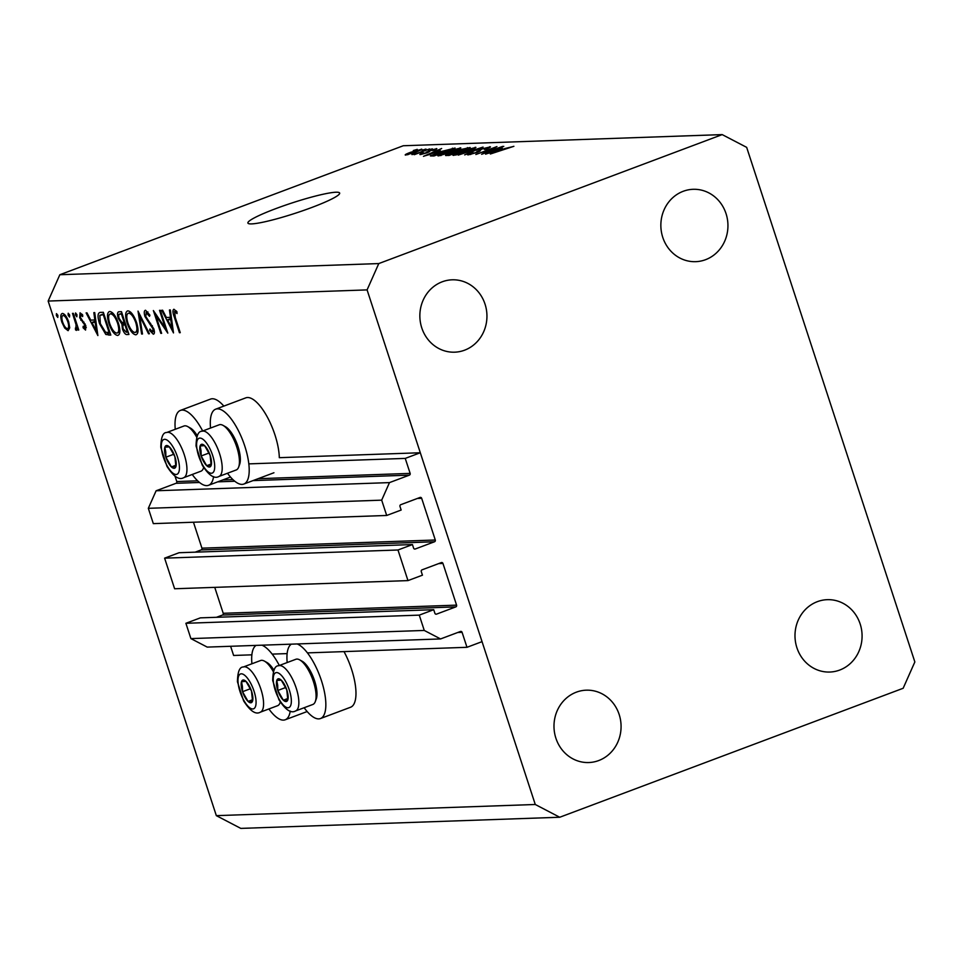 <?xml version="1.0" encoding="UTF-8"?>
<svg xmlns="http://www.w3.org/2000/svg" width="963" height="963" viewBox="0 0 963 963"><rect width="100%" height="100%" fill="white"/><g stroke="black" fill="none" stroke-linecap="round" stroke-linejoin="round"><path stroke-width="1.44" d="M412.429 544.564L179.07 552.726L164.613 558.155L397.972 549.993L412.429 544.564L413.609 548.14A1.384 1.276 -92 0 0 415.234 548.994L434.518 541.76A1.384 1.276 -92 0 0 435.288 540.002L421.674 498.316A1.384 1.276 -92 0 0 420.037 497.462L400.752 504.696A1.384 1.276 -92 0 0 399.982 506.454L401.15 510.041L386.693 515.47L381.685 500.158L389.473 482.607L409.359 475.144A1.384 1.276 -92 0 0 410.142 473.387L405.242 458.4L248.815 463.877M405.242 458.4L420.301 452.754L279.318 457.678A40.001 14.373 69.4 0 0 274.912 434.77A40.001 14.373 69.4 0 0 245.806 397.851L215.688 409.167A40.001 14.373 69.4 0 1 244.783 446.086A40.001 14.373 69.4 0 1 243.808 484.064A40.001 14.373 69.4 0 1 227.509 473.242M197.644 480.814L176.771 481.548L175.025 476.204M176.771 481.548A1.384 1.276 -92 0 1 176 483.306L156.114 490.769L389.473 482.607M381.685 500.158L148.326 508.32L156.114 490.769M386.693 515.47L153.322 523.631L148.326 508.32M435.288 540.002L201.929 548.164L193.455 522.223M201.929 548.164A1.384 1.276 -92 0 1 201.147 549.921L195.176 552.16M164.613 558.155L174.616 588.766L407.975 580.605L397.972 549.993M420.301 452.754L482.042 641.647L466.983 647.305L462.084 632.318A1.384 1.276 -92 0 0 460.458 631.475L440.573 638.938L424.262 630.44L419.266 615.128L433.723 609.699L434.891 613.287A1.384 1.276 -92 0 0 436.528 614.129L455.8 606.895A1.384 1.276 -92 0 0 456.582 605.137L442.956 563.451A1.384 1.276 -92 0 0 441.331 562.597L422.047 569.843A1.384 1.276 -92 0 0 421.264 571.589L422.444 575.176L407.975 580.605M456.582 605.137L223.223 613.299L214.749 587.37M223.223 613.299A1.384 1.276 -92 0 1 222.441 615.056L216.47 617.295M433.723 609.699L200.364 617.861L185.895 623.29L419.266 615.128M424.262 630.44L190.903 638.601L185.895 623.29M440.573 638.938L207.214 647.1L190.903 638.601M251.861 654.828L233.624 655.466L230.614 646.281M466.983 647.305L307.438 652.89M287.13 653.6L272.168 654.118M304.152 707.733A40.001 14.373 -110.6 0 0 320.45 718.554L350.58 707.239A40.001 14.373 -110.6 0 0 351.555 669.273A40.001 14.373 -110.6 0 0 344.008 651.602M320.45 718.554A40.001 14.373 -110.6 0 0 321.425 680.588A40.001 14.373 -110.6 0 0 297.218 643.958M291.344 644.163A40.001 14.373 -110.6 0 0 287.179 662.544M290.236 711.079A40.001 14.373 69.4 0 1 285.192 719.782A40.001 14.373 69.4 0 1 268.882 708.961M210.536 428.041A40.001 14.373 69.4 0 1 215.688 409.167M192.239 474.47A40.001 14.373 -110.6 0 0 208.55 485.292A40.001 14.373 -110.6 0 0 213.593 476.589M311.928 207.43A48.27 5.405 -18.1 0 0 339.662 193.069A48.27 5.405 -18.1 0 0 275.635 208.694A48.27 5.405 -18.1 0 0 247.9 223.067A48.27 5.405 -18.1 0 0 311.928 207.43M705.578 259.685A36.209 33.549 88 0 0 727.354 218.89A36.209 33.549 88 0 0 693.131 189.302A36.209 33.549 88 0 0 683.224 191.288A36.209 33.549 88 0 0 661.449 232.083A36.209 33.549 88 0 0 695.671 261.671A36.209 33.549 88 0 0 705.578 259.685M839.712 670.055A36.209 33.549 88 0 0 861.488 629.248A36.209 33.549 88 0 0 827.265 599.672A36.209 33.549 88 0 0 817.358 601.658A36.209 33.549 88 0 0 795.582 642.453A36.209 33.549 88 0 0 829.793 672.042A36.209 33.549 88 0 0 839.712 670.055M598.709 760.553A36.209 33.549 88 0 0 620.485 719.758A36.209 33.549 88 0 0 586.262 690.182A36.209 33.549 88 0 0 576.356 692.168A36.209 33.549 88 0 0 554.58 732.963A36.209 33.549 88 0 0 588.79 762.54A36.209 33.549 88 0 0 598.709 760.553M464.575 350.195A36.209 33.549 88 0 0 486.351 309.388A36.209 33.549 88 0 0 452.129 279.812A36.209 33.549 88 0 0 442.222 281.798A36.209 33.549 88 0 0 420.446 322.593A36.209 33.549 88 0 0 454.668 352.181A36.209 33.549 88 0 0 464.575 350.195M746.662 147.351L914.85 661.942L903.162 688.268L559.732 817.25L240.81 828.397L216.338 815.649L48.15 301.058L59.838 274.732L403.268 145.75L722.19 134.603L746.662 147.351M165.383 328.239L159.533 310.339L160.352 310.315L167.803 333.114L155.765 315.383L161.628 333.33L160.821 333.354L153.37 310.555L165.383 328.239L166.118 327.962M152.636 331.862L153.021 328.937L144.956 316.502C143.884 312.662 144.077 310.58 145.533 310.242L149.915 315.13L149.53 316.309L146.039 312.626L147.917 311.928L146.292 312.578L145.774 316.502L153.803 328.804C154.754 332.151 154.586 333.944 153.31 334.209L149.626 330.429L149.903 329.009L152.636 331.862L154.369 331.248M138.01 311.097L149.409 333.752L148.543 333.788L139.647 315.924L142.488 333.992L141.621 334.029L138.01 311.097M127.91 310.856C131.028 311.374 133.917 315.286 136.577 322.569C138.732 329.9 138.467 333.98 135.819 334.823C132.677 334.33 129.764 330.405 127.08 323.014C124.937 315.683 125.214 311.627 127.91 310.856L127.309 310.965M109.758 311.494C112.876 312.012 115.765 315.912 118.425 323.207C120.58 330.526 120.327 334.618 117.667 335.449C114.525 334.968 111.612 331.031 108.927 323.652C106.785 316.309 107.074 312.265 109.758 311.494L109.156 311.603M94.723 312.602L97.877 335.557L86.116 312.903L87.007 312.879L90.727 320.137L94.843 319.993L93.832 312.638L94.723 312.602M56.528 313.649L57.9 315.515L57.768 317.441L56.396 315.575L56.42 313.673M559.732 817.25L535.272 804.49L216.338 815.649M535.272 804.49L367.084 289.899L48.15 301.058M223.849 406.109A40.001 14.373 -110.6 0 0 210.548 399.091L180.418 410.407A40.001 14.373 -110.6 0 0 175.266 429.281M68.698 321.895L69.721 327.841L68.096 330.682L64.677 328.022L61.837 322.136C60.296 316.851 60.513 313.95 62.451 313.432C64.69 313.806 66.772 316.622 68.698 321.895M68.277 313.24L69.649 315.106L69.517 317.032L68.144 315.166L68.18 313.264M75.908 328.335L76.053 324.7L72.502 313.384L73.32 313.36L78.761 330.02L77.943 330.044L77.148 327.589L76.426 330.393L75.535 329.852L75.403 328.058L77.16 327.877M75.608 312.975L76.98 314.853L76.847 316.779L75.475 314.901L75.499 312.999M84.888 328.022L84.299 324.254L79.676 317.706L80.049 312.819L82.686 315.009L82.649 316.574L80.76 314.865L80.471 317.585L85.803 325.638L85.563 330.068L83.083 327.757L83.167 326.313L84.888 328.022L86.273 327.528M82.204 314.323L80.591 314.901L82.18 314.311M99.526 323.676C97.287 316.333 97.624 312.578 100.525 312.397L103.33 312.301L110.793 335.1L105.81 334.45L99.526 323.676L100.26 323.399M99.514 312.59L100.525 312.397M119.027 311.759L121.482 311.675L128.934 334.462L127.164 334.534C125.563 334.847 123.986 332.993 122.433 328.985L121.904 324.098L118.244 318.332C117.077 314.107 117.342 311.916 119.027 311.759L118.581 311.831M170.355 309.966L173.496 332.909L161.748 310.267L162.627 310.23L166.358 317.489L170.475 317.345L169.464 309.99L170.355 309.966M176.289 310.965L174.628 311.591L175.29 317.501L180.25 332.668L179.431 332.704L174.399 317.309C172.666 312.746 172.497 310.062 173.906 309.243L176.951 311.795L177.048 313.565L174.472 311.615L176.265 310.941M484.979 152.72L502.71 146.376L481.62 154.297L493.598 148.158L475.842 154.501L496.932 146.581L485.075 153.009M489.914 147.423L489.698 146.737C491.335 146.785 489.962 147.64 485.605 149.313L484.389 149.446C487.362 148.29 488.289 147.7 487.146 147.676L481.705 149.096L479.983 150.505C480.898 150.673 479.791 151.36 476.637 152.599L468.223 154.862C466.694 154.85 467.862 154.092 471.738 152.599L472.953 152.455L470.654 153.936L475.746 152.611L480.693 149.145L490.456 146.882M487.868 148.41L487.146 147.676M479.923 151.119L479.622 150.216L480.188 150.71M468.223 154.862L467.524 154.73M470.389 154.525L470.173 153.851L470.823 154.429M477.708 152.19L477.082 151.071M458.135 155.127L483.053 147.074L464.684 154.899L480.152 148.013L458.135 155.127M475.445 147.905L475.228 147.255L474.603 148.398L468.283 151.083L453.585 155.38C452.225 155.055 454.644 153.731 460.844 151.432L475.927 147.387M453.585 155.38L452.911 155.224M460.362 148.434L460.145 147.772L459.507 148.928L453.2 151.612L438.502 155.898C437.142 155.573 439.549 154.261 445.749 151.961L460.832 147.917M438.502 155.898L437.828 155.753M440.308 150.71L423.467 156.331L441.656 148.519L437.13 150.818L440.38 150.95M413.308 150.529L417.268 149.373L413.308 150.529M367.084 289.899L378.772 263.573L59.838 274.732M378.772 263.573L722.19 134.603M421.517 149.602L421.373 149.133C422.336 149.373 420.542 150.336 415.956 152.022L405.483 155.103C404.496 154.862 406.242 153.924 410.732 152.262L421.854 149.229M422.023 150.228L425.983 149.06L422.023 150.228M420.747 151.949L429.642 148.94L414.307 154.694L415.811 153.815L411.899 154.598L420.843 152.238M428.391 150.011L432.351 148.844L428.391 150.011M436.432 149.109L436.263 148.615C437.431 148.627 436.54 149.217 433.591 150.384L432.375 150.517L434.012 149.434L429.281 151.179C430.22 151.263 429.414 151.829 426.886 152.864L420.422 154.574C419.218 154.598 419.952 154.08 422.649 153.009L423.864 152.864L422.576 153.755L425.634 153.009L429.089 150.553L436.841 148.711M426.741 152.912L426.224 152.01M438.309 152.262L455.09 148.049L434.012 155.97L430.389 155.934L438.406 152.551M446.278 155.537C444.774 155.585 445.713 154.947 449.095 153.635L458.448 150.035L470.185 147.52L449.095 155.44L445.52 155.428M502.421 148.531L485.581 154.164L503.769 146.34L499.243 148.651L502.493 148.784M513.881 146.304L490.348 153.996L504.66 148.615L513.688 146.412M407.59 154.742L419.158 149.951L411.827 152.178L407.831 154.682M419.615 150.565L419.158 149.951M437.407 151.648L437.13 150.818M430.545 153.984L437.527 151.648L434.975 151.733L426.128 155.488L430.617 154.224M452.682 148.952L452.417 148.146M435.529 155.067L451.683 149L439.224 152.238L433.073 155.019L435.625 155.356M434.193 155.898L433.085 155.055M440.705 155.561L440.476 154.874L452.285 151.624C456.883 149.927 458.689 148.952 457.69 148.699L442.258 153.719L441.126 155.476M458.4 149.47L457.69 148.699M450.612 154.549L456.919 152.178L450.383 153.466C448.048 154.381 447.614 154.766 449.071 154.598L450.708 154.826M448.505 155.464L448.204 154.525L449.324 155.356M459.375 151.251L466.778 148.483L459.411 149.999C456.871 150.986 456.281 151.42 457.642 151.311L459.471 151.54M457.281 152.371L456.907 151.227L457.906 152.13M455.788 155.043L455.559 154.345L467.38 151.107C471.978 149.397 473.772 148.422 472.773 148.17L457.341 153.201L456.209 154.947M473.483 148.94L472.773 148.17M499.52 149.482L499.243 148.651M492.647 151.805L499.641 149.47L497.089 149.566L488.241 153.322L492.731 152.046M202.675 430.991A40.001 14.373 -110.6 0 0 180.418 410.407M251.921 663.772A40.001 14.373 69.4 0 1 256.086 645.391M261.948 645.186A40.001 14.373 69.4 0 1 279.33 665.493M57.732 315.07L56.396 315.575M65.677 327.649L64.677 328.022M62.571 321.859L61.837 322.136M64.894 314.817L63.125 315.479C61.644 315.876 61.476 318.079 62.643 322.087C64.1 326.108 65.701 328.287 67.422 328.636L69.721 327.829M68.614 321.63L67.879 321.907C66.423 317.91 64.834 315.768 63.125 315.479L64.846 314.769M67.422 328.636C68.891 328.178 69.047 325.939 67.879 321.907M69.48 314.66L68.144 315.166M78.677 329.767L77.943 330.044M77.883 327.312L77.148 327.589M77.148 329.238L75.535 329.852M77.16 327.865L76.101 328.263M76.92 324.375L76.053 324.7M76.811 314.395L75.475 314.901M83.998 327.42L83.083 327.757M86.273 327.504L85.081 327.95M85.755 325.482L85.021 325.759M85.129 323.941L84.299 324.254M83.986 322.124L82.794 322.569M81.807 319.909L80.832 320.27M80.423 317.429L79.676 317.706M95.698 319.668L94.843 319.993M91.93 322.461L96.372 331.116L95.168 322.34L91.93 322.461L95.879 320.98M97.215 330.791L96.372 331.116M96.023 322.027L95.168 322.34M110.047 332.849L105.81 334.45M109.204 332.789L103.282 314.672L99.839 315.383L100.333 323.652L105.569 332.271L109.938 332.512M104.016 314.395L103.282 314.672M103.799 313.733L99.839 315.383M109.662 323.375L108.927 323.652M112.731 313.011L110.564 313.83C108.289 314.347 108.012 317.621 109.746 323.628C111.937 329.551 114.308 332.716 116.86 333.114L119.845 332.079M118.353 322.966L117.618 323.243C115.44 317.345 113.08 314.203 110.564 313.83L112.659 312.939M116.86 333.114C119.075 332.5 119.328 329.202 117.618 323.243M123.18 328.708L122.433 328.985M125.154 322.87L121.904 324.098M118.991 318.055L118.244 318.332M125.647 324.411L124.42 324.868C122.939 324.507 122.542 325.855 123.24 328.913L126.249 332.199L127.357 332.163L124.973 324.856L123.589 325.013L125.599 324.254M128.091 331.886L127.357 332.163M125.708 324.579L124.973 324.856M122.06 313.408L120.279 314.082C118.75 313.721 118.353 315.13 119.063 318.296L121.88 322.316L124.203 322.509L121.434 314.034L119.46 314.215L122 313.264M124.937 322.232L124.203 322.509M122.169 313.757L121.434 314.034M127.814 322.737L127.08 323.014M130.884 312.373L128.705 313.192C126.442 313.721 126.165 316.983 127.898 322.99C130.089 328.925 132.461 332.091 135.013 332.476L137.998 331.441M136.505 322.328L135.771 322.605C133.592 316.707 131.233 313.565 128.705 313.192L130.812 312.301M135.013 332.476C137.228 331.862 137.48 328.576 135.771 322.605M149.289 333.499L148.543 333.788M140.393 315.635L139.647 315.924M142.452 333.716L141.621 334.029M150.601 330.068L149.626 330.429M153.755 328.66L153.021 328.937M152.359 325.675L151.456 326.012M150.601 323.363L149.494 323.785M145.69 316.225L144.956 316.502M156.584 315.082L155.765 315.383M161.555 333.078L160.821 333.354M171.318 317.032L170.475 317.345M167.55 319.812L172.004 328.467L170.8 319.704L167.55 319.812L171.498 318.332M172.846 328.154L172.004 328.467M171.643 319.379L170.8 319.704M180.165 332.428L179.431 332.704M176.638 311.398L175.326 311.892M199.871 450.227A12.074 4.334 -110.6 0 0 201.159 455.968A12.074 4.334 -110.6 0 0 206.684 465.683A12.074 4.334 -110.6 0 0 211.162 465.382A12.074 4.334 -110.6 0 0 210.139 455.355A12.074 4.334 -110.6 0 0 204.613 445.64A12.074 4.334 -110.6 0 0 200.123 445.953A12.074 4.334 -110.6 0 0 199.871 450.227M201.038 450.804L201.159 455.968L206.684 465.683L211.162 465.382L210.139 455.355L204.613 445.64L200.123 445.953L201.038 450.804M222.995 425.357L225.498 426.729A21.788 7.824 69.4 0 1 240.184 456.426A21.788 7.824 69.4 0 1 239.643 464.383L238.655 467.067A24.135 8.667 -110.6 0 0 239.257 458.244A24.135 8.667 -110.6 0 0 222.995 425.357A24.135 8.667 -110.6 0 0 219.215 424.791L201.977 431.255A24.135 8.667 69.4 0 1 213.858 440.91A24.135 8.667 69.4 0 1 222.02 464.72A24.135 8.667 69.4 0 1 218.95 476.456C214.364 479.153 208.802 475.385 202.23 465.141L196.055 446.038C196.247 436.058 198.222 431.135 201.977 431.255M218.95 476.456L236.188 469.98A24.135 8.667 -110.6 0 0 238.655 467.067M211.21 463.985L206.684 465.683M209.127 452.983L201.159 455.968M276.513 684.729A12.074 4.334 -110.6 0 0 277.801 690.471A12.074 4.334 -110.6 0 0 283.327 700.185A12.074 4.334 -110.6 0 0 287.817 699.872A12.074 4.334 -110.6 0 0 286.781 689.857A12.074 4.334 -110.6 0 0 281.256 680.143A12.074 4.334 -110.6 0 0 276.766 680.444A12.074 4.334 -110.6 0 0 276.513 684.729M277.693 685.307L277.801 690.471L283.327 700.185L287.817 699.872L286.781 689.857L281.256 680.143L276.766 680.444L277.693 685.307M299.637 659.848L302.141 661.22A21.788 7.824 69.4 0 1 316.827 690.916A21.788 7.824 69.4 0 1 316.285 698.885L315.298 701.558A24.135 8.667 -110.6 0 0 315.9 692.746A24.135 8.667 -110.6 0 0 299.637 659.848A24.135 8.667 -110.6 0 0 295.858 659.282L278.62 665.758A24.135 8.667 69.4 0 1 290.501 675.4A24.135 8.667 69.4 0 1 298.674 699.21A24.135 8.667 69.4 0 1 295.593 710.947C291.019 713.643 285.445 709.875 278.885 699.644L272.71 680.528C272.902 670.549 274.864 665.626 278.62 665.758M295.593 710.947L312.831 704.471A24.135 8.667 -110.6 0 0 315.298 701.558M287.853 698.476L283.327 700.185M285.77 687.474L277.801 690.471M241.244 685.957A12.074 4.334 -110.6 0 0 242.544 691.699A12.074 4.334 -110.6 0 0 248.057 701.413A12.074 4.334 -110.6 0 0 252.547 701.112A12.074 4.334 -110.6 0 0 251.512 691.085A12.074 4.334 -110.6 0 0 245.998 681.371A12.074 4.334 -110.6 0 0 241.508 681.672A12.074 4.334 -110.6 0 0 241.244 685.957M242.423 686.535L242.544 691.699L248.057 701.413L252.547 701.112L251.512 691.085L245.998 681.371L241.508 681.672L242.423 686.535M273.336 671.668A24.135 8.667 -110.6 0 0 264.368 661.087A24.135 8.667 -110.6 0 0 260.588 660.522L243.362 666.986A24.135 8.667 69.4 0 1 255.243 676.628A24.135 8.667 69.4 0 1 263.405 700.45A24.135 8.667 69.4 0 1 260.335 712.175L277.561 705.71A24.135 8.667 -110.6 0 0 280.04 702.797A24.135 8.667 -110.6 0 0 280.281 702.027M264.368 661.087L266.871 662.46A21.788 7.824 69.4 0 1 273.925 670.212M252.595 699.716L248.057 701.413M250.5 688.701L242.544 691.699M164.601 451.466A12.074 4.334 -110.6 0 0 165.889 457.208A12.074 4.334 -110.6 0 0 171.414 466.923A12.074 4.334 -110.6 0 0 175.904 466.61A12.074 4.334 -110.6 0 0 174.869 456.594A12.074 4.334 -110.6 0 0 169.344 446.88A12.074 4.334 -110.6 0 0 164.866 447.181A12.074 4.334 -110.6 0 0 164.601 451.466M165.78 452.044L165.889 457.208L171.414 466.923L175.904 466.61L174.869 456.594L169.344 446.88L164.866 447.181L165.78 452.044M196.693 437.178A24.135 8.667 -110.6 0 0 187.725 426.585A24.135 8.667 -110.6 0 0 183.945 426.019L166.719 432.495A24.135 8.667 69.4 0 1 178.6 442.137A24.135 8.667 69.4 0 1 186.762 465.96A24.135 8.667 69.4 0 1 183.692 477.684L200.918 471.208A24.135 8.667 -110.6 0 0 203.386 468.295A24.135 8.667 -110.6 0 0 203.638 467.524M187.725 426.585L190.229 427.957A21.788 7.824 69.4 0 1 197.283 435.721M175.94 465.213L171.414 466.923M173.858 454.211L165.889 457.208M410.142 473.387L258.06 478.707M232.914 479.586L222.802 479.935M409.359 475.144L252.992 480.609M234.791 481.247L217.722 481.849M199.534 482.475L176 483.306M421.674 498.316L417.376 498.461M434.518 541.76L201.147 549.921M415.234 548.994L414.475 549.018M442.956 563.451L438.659 563.596M455.8 606.895L222.441 615.056M436.528 614.129L435.77 614.153M462.084 632.318L457.798 632.474M467.669 148.458L467.392 147.616M75.066 318.705L74.332 318.982M110.601 334.546L108.951 335.172M103.92 314.082L102.247 314.708M128.765 333.932L127.164 334.534M175.134 317.032L174.399 317.309M196.729 447.277A18.622 6.693 -110.6 0 0 207.238 471.124A18.622 6.693 -110.6 0 0 214.568 464.046A18.622 6.693 -110.6 0 0 204.048 440.199A18.622 6.693 -110.6 0 0 196.729 447.277M273.372 681.78A18.622 6.693 -110.6 0 0 283.88 705.626A18.622 6.693 -110.6 0 0 291.211 698.548A18.622 6.693 -110.6 0 0 280.702 674.702A18.622 6.693 -110.6 0 0 273.372 681.78M238.114 683.008A18.622 6.693 -110.6 0 0 248.623 706.854A18.622 6.693 -110.6 0 0 255.941 699.776A18.622 6.693 -110.6 0 0 245.433 675.93A18.622 6.693 -110.6 0 0 238.114 683.008M161.459 448.517A18.622 6.693 -110.6 0 0 171.98 472.364A18.622 6.693 -110.6 0 0 179.299 465.285A18.622 6.693 -110.6 0 0 168.79 441.439A18.622 6.693 -110.6 0 0 161.459 448.517M307.149 711.537L285.192 719.782M230.506 477.046L208.55 485.292M429.149 151.035L429.378 151.709M273.937 472.749L243.808 484.064M280.305 702.063L280.04 702.797M243.362 666.986C239.606 666.853 237.632 671.789 237.44 681.768L243.615 700.871C250.175 711.115 255.749 714.883 260.335 712.175M203.662 467.561L203.386 468.295M166.719 432.495C162.964 432.363 160.99 437.286 160.797 447.265L166.972 466.381C173.533 476.613 179.106 480.381 183.692 477.684"/></g></svg>
